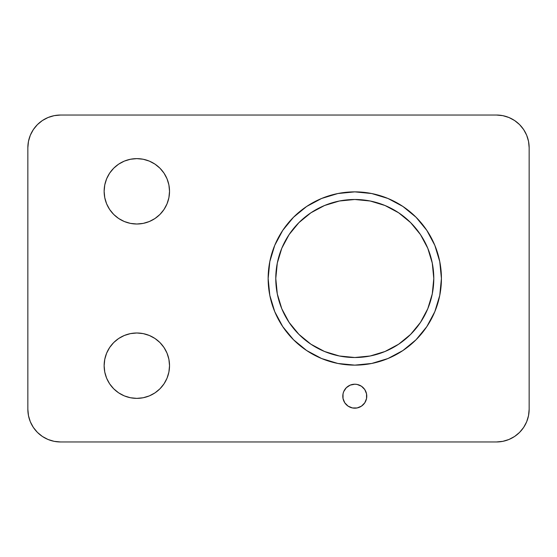 <?xml version="1.0" encoding="UTF-8"?>
<svg xmlns="http://www.w3.org/2000/svg" width="557" height="557" viewBox="0 0 557 557"><rect width="100%" height="100%" fill="white"/><g stroke="black" fill="none" stroke-linecap="round" stroke-linejoin="round"><path stroke-width="0.84" d="M354.788 365.134A86.634 86.634 0 0 1 268.147 278.5A86.634 86.634 0 0 1 354.788 191.866L337.883 193.53L321.633 198.459L306.649 206.466L293.525 217.237L282.747 230.368L274.74 245.345L269.811 261.595L268.147 278.5L269.811 295.405L274.74 311.655L282.747 326.632L293.525 339.763L306.649 350.534L321.633 358.541L337.883 363.47L354.788 365.134L371.686 363.47L387.937 358.541L402.92 350.534L416.044 339.763L426.822 326.632L434.829 311.655L439.758 295.405L441.423 278.5L439.758 261.595L434.829 245.345L426.822 230.368L416.044 217.237L402.92 206.466L387.937 198.459L371.686 193.53L354.788 191.866A86.634 86.634 0 0 1 441.423 278.5A86.634 86.634 0 0 1 354.788 365.134M352.449 407.954L354.788 408.184A11.989 11.989 0 0 1 342.799 396.194A11.989 11.989 0 0 1 354.788 384.212L350.2 385.124L346.308 387.721L343.711 391.606L343.028 393.855L343.028 398.534L344.818 402.857L348.125 406.164L352.449 407.954L357.121 407.954L361.444 406.164L364.751 402.857L366.541 398.534L366.541 393.855L364.751 389.538L361.444 386.231L357.121 384.441L354.788 384.212L350.2 385.124M118.662 218.504L124.315 221.519L130.449 223.385L136.827 224.011A32.696 32.696 0 0 1 104.138 191.316A32.696 32.696 0 0 1 136.827 158.627L130.449 159.253L124.315 161.112L118.662 164.134L113.712 168.2L109.645 173.15L106.624 178.804L104.765 184.938L104.138 191.316L104.765 197.693L106.624 203.827L109.645 209.481L113.712 214.438L118.662 218.504L124.315 221.519L130.449 223.385L136.827 224.011L143.205 223.385L149.339 221.519L154.992 218.504L159.95 214.438L164.009 209.481L167.03 203.827L168.896 197.693L169.523 191.316L168.896 184.938L167.03 178.804L164.009 173.15L159.95 168.2L154.992 164.134L149.339 161.112L143.205 159.253L136.827 158.627L130.449 159.253M118.662 392.866L124.315 395.888L130.449 397.747L136.827 398.373A32.696 32.696 0 0 1 104.138 365.684A32.696 32.696 0 0 1 136.827 332.989L130.449 333.615L124.315 335.481L118.662 338.496L113.712 342.562L109.645 347.519L106.624 353.173L104.765 359.307L104.138 365.684L104.765 372.062L106.624 378.196L109.645 383.85L113.712 388.8L118.662 392.866L124.315 395.888L130.449 397.747L136.827 398.373L143.205 397.747L149.339 395.888L154.992 392.866L159.95 388.8L164.009 383.85L167.03 378.196L168.896 372.062L169.523 365.684L168.896 359.307L167.03 353.173L164.009 347.519L159.95 342.562L154.992 338.496L149.339 335.481L143.205 333.615L136.827 332.989L130.449 333.615L124.315 335.481L118.662 338.496M354.788 357.51A79.01 79.01 0 0 1 275.778 278.5A79.01 79.01 0 0 1 354.788 199.49A79.01 79.01 0 0 1 433.792 278.5A79.01 79.01 0 0 1 354.788 357.51L339.373 355.993L354.788 357.51L370.196 355.993L385.019 351.495L398.68 344.191L385.019 351.495M33.357 129.565L37.423 124.608L33.357 129.565L30.336 135.212L28.477 141.346L27.85 147.723A32.696 32.696 0 0 1 60.546 115.034L496.454 115.034A32.696 32.696 0 0 1 529.15 147.723L529.15 409.277A32.696 32.696 0 0 1 496.454 441.966L60.546 441.966A32.696 32.696 0 0 1 27.85 409.277L27.85 147.723L27.85 409.277L28.477 415.654L30.336 421.788L28.477 415.654M502.832 115.661L508.966 117.52L502.832 115.661L496.454 115.034L60.546 115.034L54.168 115.661L48.034 117.52L42.381 120.542L37.423 124.608L42.381 120.542M508.966 117.52L514.619 120.542L519.577 124.608L523.643 129.565L526.664 135.212L528.523 141.346L529.15 147.723L529.15 409.277L528.523 415.654L526.664 421.788L523.643 427.435L519.577 432.392L514.619 436.458L508.966 439.48L502.832 441.339L496.454 441.966L60.546 441.966L54.168 441.339L48.034 439.48L42.381 436.458L37.423 432.392L33.357 427.435L30.336 421.788M370.196 201.007L354.788 199.49L370.196 201.007L385.019 205.505L398.68 212.809L410.655 222.633L420.479 234.601L415.863 228.377M526.664 135.212L528.523 141.346M523.643 427.435L519.577 432.392L514.619 436.458M54.168 441.339L48.034 439.48M346.308 387.721L344.818 389.538M343.028 393.855L343.028 398.534M363.261 404.674L364.751 402.857M124.315 161.112L118.662 164.134L113.712 168.2L109.645 173.15L106.624 178.804M104.765 184.938L104.138 191.316L104.765 197.693L106.624 203.827L109.645 209.481M149.339 221.519L154.992 218.504M168.896 197.693L169.523 191.316M164.009 173.15L159.95 168.2L154.992 164.134L149.339 161.112M109.645 347.519L106.624 353.173L104.765 359.307L104.138 365.684L104.765 372.062L106.624 378.196L109.645 383.85M149.339 395.888L154.992 392.866M167.03 378.196L168.896 372.062M169.523 365.684L168.896 359.307M154.992 338.496L149.339 335.481M136.827 332.989A32.696 32.696 0 0 1 169.523 365.684A32.696 32.696 0 0 1 136.827 398.373M136.827 158.627A32.696 32.696 0 0 1 169.523 191.316A32.696 32.696 0 0 1 136.827 224.011M354.788 384.212A11.989 11.989 0 0 1 366.771 396.194A11.989 11.989 0 0 1 354.788 408.184M302.04 209.766L293.525 217.237M295.565 341.74L306.628 350.52M339.373 355.993L324.55 351.495L310.89 344.191L298.914 334.367L289.09 322.399L281.786 308.738L277.295 293.915L275.778 278.5L277.295 263.085L281.786 248.262L289.09 234.601L298.914 222.633L310.89 212.809L324.55 205.505L339.373 201.007L354.788 199.49M420.479 234.601L427.783 248.262L432.274 263.085L433.792 278.5L432.274 293.915L427.783 308.738L420.479 322.399L410.655 334.367L398.68 344.191"/></g></svg>

